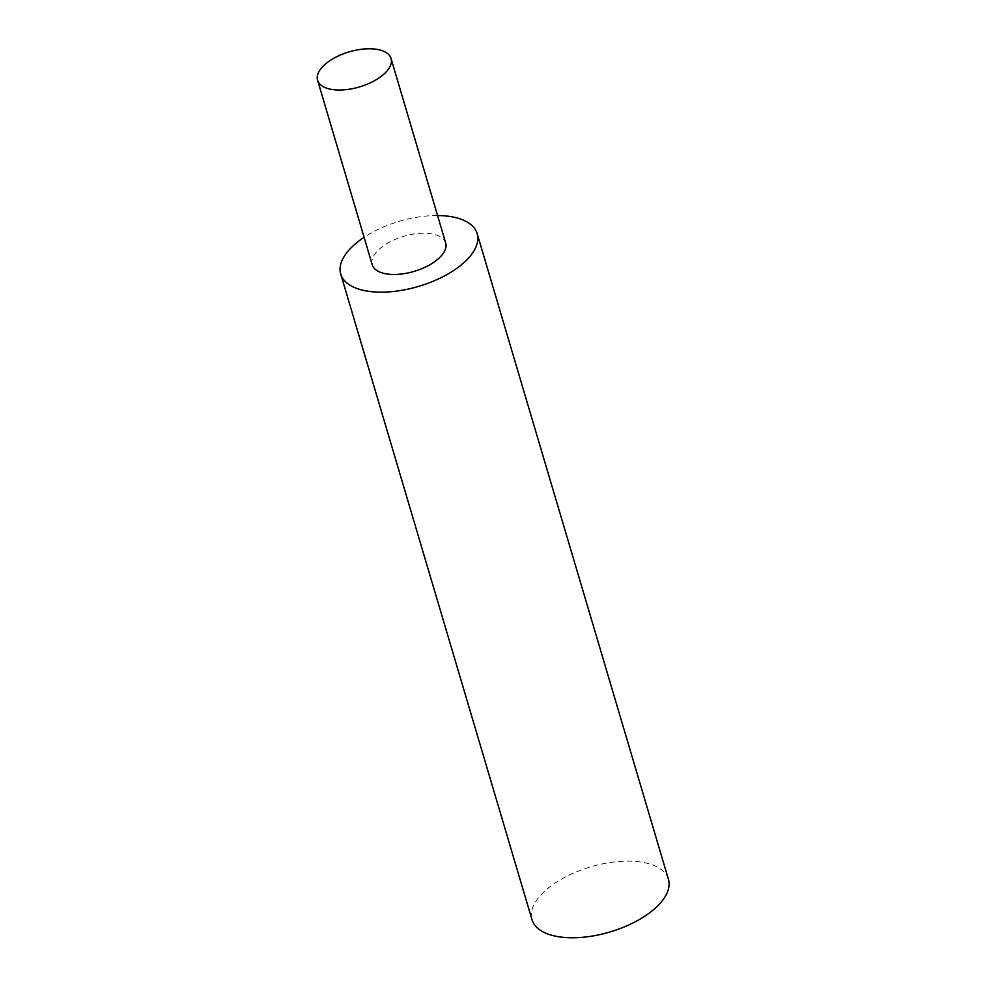 <?xml version="1.0" encoding="UTF-8"?>
<svg xmlns="http://www.w3.org/2000/svg" width="986" height="986" viewBox="0 0 986 986"><rect width="100%" height="100%" fill="white"/><g stroke="black" fill="none" stroke-linecap="round" stroke-linejoin="round"><path stroke-width="0.74" stroke-dasharray="4.93 3.7" d="M668.409 879.253A71.14 33.943 -16.5 0 0 590.552 866.904A71.14 33.943 -16.5 0 0 531.984 919.667M437.562 215.54A71.14 33.943 -16.5 0 0 364.105 237.293M445.684 242.963A38.306 18.278 -16.5 0 0 403.767 236.32A38.306 18.278 -16.5 0 0 372.227 264.729"/><path stroke-width="1.48" d="M364.105 237.293A71.14 33.943 -16.5 0 0 340.737 274.059L531.984 919.667A71.14 33.943 -16.5 0 0 558.396 936.7A71.14 33.943 -16.5 0 0 635.009 921.91A71.14 33.943 -16.5 0 0 668.409 879.253L477.175 233.645A71.14 33.943 -16.5 0 0 437.562 215.54M340.737 274.059A71.14 33.943 -16.5 0 0 367.162 291.092A71.14 33.943 -16.5 0 0 443.762 276.29A71.14 33.943 -16.5 0 0 477.175 233.645M317.591 80.273L372.227 264.729A38.306 18.278 -16.5 0 0 386.45 273.898A38.306 18.278 -16.5 0 0 427.702 265.937A38.306 18.278 -16.5 0 0 445.684 242.963L391.048 58.507A38.306 18.278 -16.5 0 0 349.13 51.864A38.306 18.278 -16.5 0 0 317.591 80.273A38.306 18.278 -16.5 0 0 331.814 89.443A38.306 18.278 -16.5 0 0 373.065 81.481A38.306 18.278 -16.5 0 0 391.048 58.507"/></g></svg>
